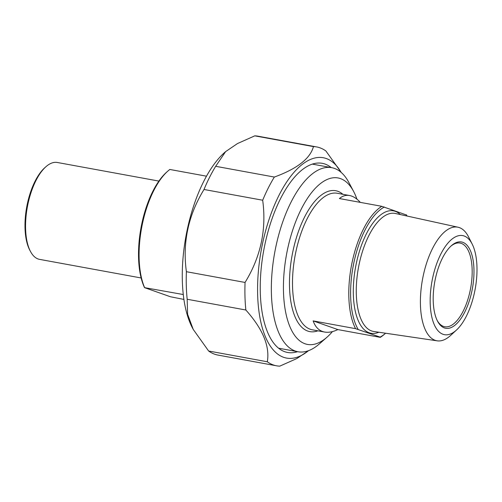 <?xml version="1.0" encoding="UTF-8"?>
<svg xmlns="http://www.w3.org/2000/svg" width="502" height="502" viewBox="0 0 502 502"><rect width="100%" height="100%" fill="white"/><g stroke="black" fill="none" stroke-linecap="round" stroke-linejoin="round"><path stroke-width="0.75" d="M187.177 299.261A111.256 48.456 -79.6 0 1 186.386 271.701L245.058 282.444A111.256 48.456 100.4 0 0 245.848 310.004L187.177 299.261L187.61 314.265L193.226 329.406L208.644 351.023L267.315 361.766A111.256 48.456 100.4 0 0 273.326 364.948A111.256 48.456 100.4 0 0 276.564 365.807A111.256 48.456 100.4 0 0 279.771 366.146L296.82 358.566L308.636 350.634M276.564 365.807L217.893 355.065A111.256 48.456 -79.6 0 1 214.655 354.205A111.256 48.456 -79.6 0 1 208.644 351.023M254.771 135.854A111.256 48.456 -79.6 0 1 257.978 136.193L316.649 146.935A111.256 48.456 100.4 0 0 313.443 146.597L254.771 135.854L237.49 143.553L225.599 151.635L215.678 166.306L274.349 177.055A111.256 48.456 100.4 0 0 262.684 200.229L204.013 189.486A111.256 48.456 -79.6 0 1 215.678 166.306M341.266 172.5L325.898 150.976A111.256 48.456 100.4 0 0 316.649 146.935M204.013 189.486C188.3 215.088 182.427 242.497 186.386 271.701M245.058 282.444C260.764 256.842 266.637 229.433 262.684 200.229M341.191 172.437A101.856 44.364 100.4 0 0 267.817 223.302A101.856 44.364 100.4 0 0 283.617 357.298A101.856 44.364 100.4 0 0 308.554 350.66M274.349 177.055C297.215 168.703 310.242 158.55 313.443 146.597M267.315 361.766C269.988 346.311 262.835 329.061 245.848 310.004M193.226 329.406L192.435 327.919A101.856 44.364 -79.6 0 1 185.972 236.109A101.856 44.364 -79.6 0 1 224.551 152.558L225.599 151.635M331.264 167.593A96.152 41.879 100.4 0 0 300.158 171.477A96.152 41.879 100.4 0 0 263.738 250.354A96.152 41.879 100.4 0 0 269.838 337.018A96.152 41.879 100.4 0 0 297.548 351.676M337.871 329.588C332.914 331.916 328.477 332.738 324.568 332.042C319.216 331 315.407 327.279 313.154 320.891L337.871 329.588L380.29 337.357A69.395 30.227 100.4 0 0 384.488 334.207L385.599 333.234A68.052 29.643 -79.6 0 1 380.114 337.093L380.29 337.357M313.154 320.891L355.567 328.659L380.114 337.093M406.52 215.013L381.796 206.316L339.377 198.547C342.565 195.893 345.96 194.883 349.574 195.523C353.188 196.207 356.765 198.491 360.31 202.381M381.796 206.316A69.395 30.227 100.4 0 0 352.241 261.705A69.395 30.227 100.4 0 0 355.567 328.659M358.121 329.356A68.052 29.643 -79.6 0 1 353.992 262.119A68.052 29.643 -79.6 0 1 384.35 207.012M450.846 246.2A42.532 18.524 -79.6 0 1 460.064 243.068A42.532 18.524 -79.6 0 1 470.054 291.116A42.532 18.524 -79.6 0 1 444.741 326.739A42.532 18.524 -79.6 0 1 437.229 320.546M406.344 214.756A68.052 29.643 -79.6 0 1 407.059 216.042L406.488 214.956M471.798 291.53A43.875 19.107 100.4 0 0 470.355 250.573A43.875 19.107 100.4 0 0 451.411 245.685A43.875 19.107 100.4 0 0 434.788 281.678A43.875 19.107 100.4 0 0 437.575 321.224A43.875 19.107 100.4 0 0 471.798 291.53M474.49 292.478A50.369 21.937 -79.6 0 1 456.5 330.021A50.369 21.937 -79.6 0 1 432.009 281.17A50.369 21.937 -79.6 0 1 472.225 244.167A50.369 21.937 -79.6 0 1 474.49 292.478M472.225 244.167L468.617 237A57.755 25.156 100.4 0 0 458.031 227.224A57.755 25.156 100.4 0 0 423.28 275.529A57.755 25.156 100.4 0 0 437.223 340.833A57.755 25.156 100.4 0 0 450.589 335.449L456.5 330.021M332.443 331.596A84.618 36.853 -79.6 0 1 326.971 337.218A84.618 36.853 -79.6 0 1 286.517 254.527A84.618 36.853 -79.6 0 1 353.653 191.532A84.618 36.853 -79.6 0 1 356.928 199.162M353.653 191.532L348.99 182.715A93.573 40.756 100.4 0 0 331.696 167.668A93.573 40.756 100.4 0 0 276.006 246.049A93.573 40.756 100.4 0 0 297.981 351.751A93.573 40.756 100.4 0 0 319.485 343.814L326.971 337.218M183.914 299.424L170.479 296.764L144.52 287.633L183.28 294.536M206.485 176.183L169.827 169.469A69.395 30.227 -79.6 0 0 167.888 171.056A69.395 30.227 -79.6 0 0 144.538 287.439M45.996 166.658L44.873 167.649A47.903 20.864 100.4 0 0 27.372 203.712A47.903 20.864 100.4 0 0 29.769 250.128L30.471 251.452A49.246 21.448 -79.6 0 1 28.005 203.737A49.246 21.448 -79.6 0 1 45.996 166.658A49.246 21.448 -79.6 0 1 57.316 162.479L158.896 181.084M141.15 277.97L39.57 259.371A49.246 21.448 -79.6 0 1 30.471 251.452M167.888 171.056L166.764 172.048A68.052 29.643 100.4 0 0 144.52 287.633M324.568 332.042L312.25 329.789A69.395 30.227 -79.6 0 1 310.23 329.249A69.395 30.227 -79.6 0 1 295.954 251.395A69.395 30.227 -79.6 0 1 337.25 193.264L349.574 195.523M400.376 214.574A62.235 27.108 100.4 0 0 357.92 256.616A62.235 27.108 100.4 0 0 369.215 332.788A62.235 27.108 100.4 0 0 378.828 332.236M437.223 340.833L373.739 331.483A59.995 26.129 -79.6 0 1 371.599 330.956A59.995 26.129 -79.6 0 1 359.256 263.644A59.995 26.129 -79.6 0 1 395.35 213.469L458.031 227.224M342.885 194.299A71.635 31.199 100.4 0 0 294.523 244.405A71.635 31.199 100.4 0 0 307.782 331.075A71.635 31.199 100.4 0 0 317.879 330.818M331.696 167.668L312.307 164.116M297.981 351.751L278.597 348.206"/></g></svg>
